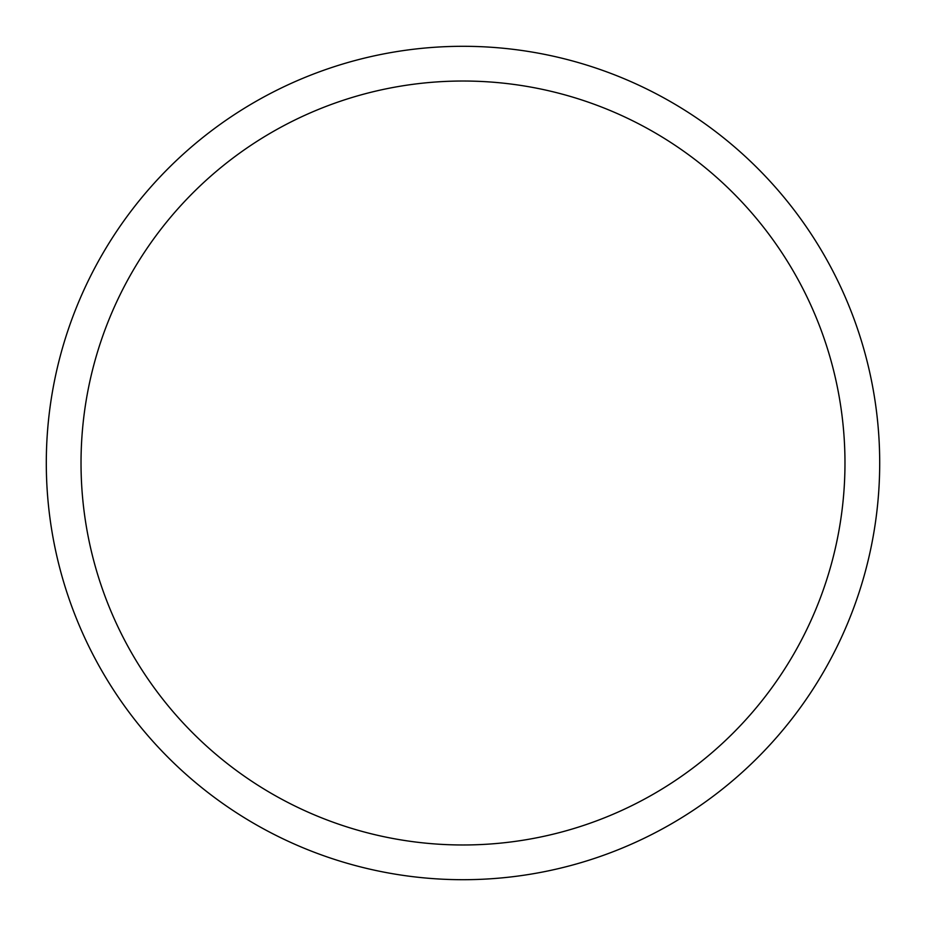 <?xml version="1.0" encoding="UTF-8"?>
<svg xmlns="http://www.w3.org/2000/svg" width="926" height="926" viewBox="0 0 926 926"><rect width="100%" height="100%" fill="white"/><g stroke="black" fill="none" stroke-linecap="round" stroke-linejoin="round"><path stroke-width="0.69" stroke-dasharray="4.63 3.47" d="M879.7 463A416.7 416.7 0 0 1 463 879.7A416.7 416.7 0 0 1 46.3 463A416.7 416.7 0 0 1 463 46.3A416.7 416.7 0 0 1 879.7 463A416.7 416.7 0 0 1 463 879.7A416.7 416.7 0 0 1 46.3 463A416.7 416.7 0 0 0 463 879.7A416.7 416.7 0 0 0 879.7 463A416.7 416.7 0 0 0 463 46.3A416.7 416.7 0 0 0 46.3 463A416.7 416.7 0 0 1 463 46.3A416.7 416.7 0 0 1 879.7 463A416.7 416.7 0 0 0 463 46.3A416.7 416.7 0 0 0 46.3 463A416.7 416.7 0 0 0 463 879.7A416.7 416.7 0 0 0 879.7 463A416.7 416.7 0 0 0 463 46.3A416.7 416.7 0 0 0 46.3 463A416.7 416.7 0 0 0 463 879.7A416.7 416.7 0 0 0 879.7 463"/><path stroke-width="1.39" d="M46.3 463A416.7 416.7 0 0 0 463 879.7A416.7 416.7 0 0 0 879.7 463A416.7 416.7 0 0 0 463 46.3A416.7 416.7 0 0 0 46.3 463M844.975 463A381.975 381.975 0 0 1 463 844.975A381.975 381.975 0 0 1 81.025 463A381.975 381.975 0 0 1 463 81.025A381.975 381.975 0 0 1 844.975 463"/></g></svg>
